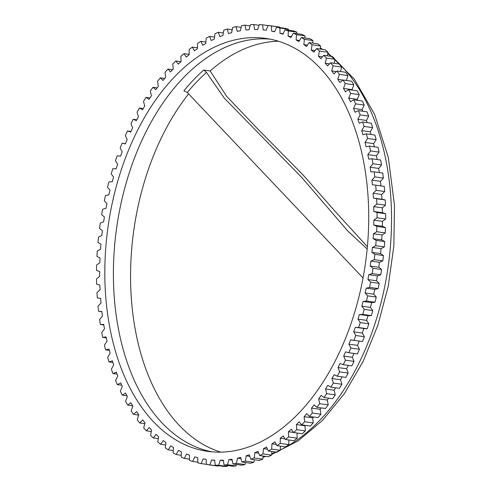 <?xml version="1.0" encoding="UTF-8"?>
<svg xmlns="http://www.w3.org/2000/svg" width="491" height="491" viewBox="0 0 491 491"><rect width="100%" height="100%" fill="white"/><g stroke="black" fill="none" stroke-linecap="round" stroke-linejoin="round"><path stroke-width="0.74" d="M188.71 93.744A208.503 129.992 98 0 0 130.907 291.059A208.509 129.998 -82 0 0 220.79 452.143M278.489 41.25A208.509 129.998 -82 0 0 210.173 70.95L203.734 70.047A208.509 129.998 -82 0 0 183.904 90.81L187.316 92.517L363.039 277.998M212.081 451.861A208.509 129.998 98 0 1 113.74 288.653A208.509 129.998 -82 0 1 270.038 39.127A208.509 129.998 98 0 0 235.784 43.239A208.509 129.998 98 0 0 113.943 255.019A208.509 129.998 98 0 0 212.081 451.861M367.164 249.005L347.702 230.911L301.891 177.607L224.381 98.237L206.465 72.453L203.912 70.078M367.378 246.709L334.917 211.155L303.272 175.134L256.277 127.476L226.572 96.224L210.173 70.956M331.713 70.937A74.055 46.166 -82 0 0 333.07 65.855A221.668 138.204 -82 0 0 330.584 62.811A74.055 46.166 -82 0 0 327.626 65.935A216.66 135.08 -82 0 0 325.245 63.235A74.055 46.166 -82 0 0 326.411 58.067A221.668 138.204 -82 0 0 323.778 55.305A74.055 46.166 -82 0 0 320.93 58.693A216.66 135.08 -82 0 0 318.426 56.262A74.055 46.166 -82 0 0 319.383 51.033A221.668 138.204 -82 0 0 316.627 48.566A74.055 46.166 -82 0 0 313.89 52.206A216.66 135.08 -82 0 0 311.269 50.045A74.055 46.166 -82 0 0 312.024 44.779A221.668 138.204 -82 0 0 309.152 42.613A74.055 46.166 -82 0 0 306.55 46.492A216.66 135.08 -82 0 0 303.825 44.62A74.055 46.166 -82 0 0 304.365 39.329A221.668 138.204 -82 0 0 301.382 37.476A74.055 46.166 -82 0 0 298.921 41.575A216.66 135.08 -82 0 0 296.104 39.998A74.055 46.166 -82 0 0 296.435 34.708A221.668 138.204 -82 0 0 293.354 33.173A74.055 46.166 -82 0 0 291.046 37.476A216.66 135.08 -82 0 0 288.143 36.199A74.055 46.166 -82 0 0 288.26 30.933A221.668 138.204 -82 0 0 285.099 29.724A74.055 46.166 -82 0 0 282.945 34.21A216.66 135.08 -82 0 0 279.974 33.241A74.055 46.166 -82 0 0 279.882 28.018A221.668 138.204 -82 0 0 276.648 27.14A74.055 46.166 -82 0 0 274.665 31.798A216.66 135.08 -82 0 0 271.633 31.136A74.055 46.166 -82 0 0 271.327 25.98A221.668 138.204 -82 0 0 268.037 25.434A74.055 46.166 -82 0 0 266.232 30.246A216.66 135.08 -82 0 0 263.151 29.896A74.055 46.166 -82 0 0 262.63 24.82A221.668 138.204 -82 0 0 259.303 24.611A74.055 46.166 -82 0 0 257.677 29.552A216.66 135.08 -82 0 0 254.565 29.515A74.055 46.166 -82 0 0 253.835 24.55A221.668 138.204 -82 0 0 250.471 24.679A74.055 46.166 -82 0 0 249.041 29.73A216.66 135.08 -82 0 0 245.905 30.006A74.055 46.166 -82 0 0 244.972 25.164A221.668 138.204 -82 0 0 241.59 25.63A74.055 46.166 -82 0 0 240.357 30.767A216.66 135.08 -82 0 0 237.214 31.356A74.055 46.166 -82 0 0 236.073 26.667A221.668 138.204 -82 0 0 232.691 27.465A74.055 46.166 -82 0 0 231.654 32.676A216.66 135.08 -82 0 0 228.518 33.572A74.055 46.166 -82 0 0 227.173 29.043A221.668 138.204 -82 0 0 223.804 30.172A74.055 46.166 -82 0 0 222.975 35.432A216.66 135.08 -82 0 0 219.851 36.635A74.055 46.166 -82 0 0 218.317 32.289A221.668 138.204 -82 0 0 214.972 33.75A74.055 46.166 -82 0 0 214.352 39.035A216.66 135.08 -82 0 0 211.253 40.538A74.055 46.166 -82 0 0 209.534 36.395A221.668 138.204 -82 0 0 206.226 38.175A74.055 46.166 -82 0 0 205.815 43.466A216.66 135.08 -82 0 0 202.765 45.264A74.055 46.166 -82 0 0 200.862 41.336A221.668 138.204 -82 0 0 197.603 43.429A74.055 46.166 -82 0 0 197.407 48.707A216.66 135.08 -82 0 0 194.405 50.8A74.055 46.166 -82 0 0 192.331 47.099A221.668 138.204 -82 0 0 189.139 49.499A74.055 46.166 -82 0 0 189.158 54.74A216.66 135.08 -82 0 0 186.218 57.109A74.055 46.166 -82 0 0 183.984 53.66A221.668 138.204 -82 0 0 180.866 56.355A74.055 46.166 -82 0 0 181.099 61.535A216.66 135.08 -82 0 0 178.239 64.174A74.055 46.166 -82 0 0 175.846 60.988A221.668 138.204 -82 0 0 172.814 63.971A74.055 46.166 -82 0 0 173.262 69.071A216.66 135.08 -82 0 0 170.494 71.974A74.055 46.166 -82 0 0 167.953 69.059A221.668 138.204 -82 0 0 165.025 72.312A74.055 46.166 -82 0 0 165.682 77.314A216.66 135.08 -82 0 0 163.012 80.463A74.055 46.166 -82 0 0 160.336 77.836A221.668 138.204 -82 0 0 157.525 81.346A74.055 46.166 -82 0 0 158.39 86.238A216.66 135.08 -82 0 0 155.831 89.62A74.055 46.166 -82 0 0 153.032 87.288A221.668 138.204 -82 0 0 150.344 91.044A74.055 46.166 -82 0 0 151.412 95.794A216.66 135.08 -82 0 0 148.969 99.397A74.055 46.166 -82 0 0 146.06 97.371A221.668 138.204 -82 0 0 143.507 101.361A74.055 46.166 -82 0 0 144.777 105.952A216.66 135.08 -82 0 0 142.47 109.763A74.055 46.166 -82 0 0 139.456 108.051A221.668 138.204 -82 0 0 137.05 112.255A74.055 46.166 -82 0 0 138.511 116.668A216.66 135.08 -82 0 0 136.345 120.669A74.055 46.166 -82 0 0 133.245 119.282A221.668 138.204 -82 0 0 130.993 123.683A74.055 46.166 -82 0 0 132.644 127.899A216.66 135.08 -82 0 0 130.624 132.079A74.055 46.166 -82 0 0 127.445 131.017A221.668 138.204 -82 0 0 125.358 135.596A74.055 46.166 -82 0 0 127.194 139.61A216.66 135.08 -82 0 0 125.334 143.943A74.055 46.166 -82 0 0 122.093 143.212A221.668 138.204 -82 0 0 120.178 147.951A74.055 46.166 -82 0 0 122.191 151.737A216.66 135.08 -82 0 0 120.491 156.212A74.055 46.166 -82 0 0 119.399 156.04A74.055 46.166 -82 0 0 117.196 155.813A221.668 138.204 -82 0 0 115.465 160.698A74.055 46.166 -82 0 0 117.644 164.24A216.66 135.08 -82 0 0 116.115 168.843A74.055 46.166 -82 0 0 112.783 168.775A221.668 138.204 -82 0 0 111.236 173.783A74.055 46.166 -82 0 0 113.574 177.067A216.66 135.08 -82 0 0 112.23 181.774A74.055 46.166 -82 0 0 108.873 182.044A221.668 138.204 -82 0 0 107.517 187.157A74.055 46.166 -82 0 0 110.009 190.17A216.66 135.08 -82 0 0 108.842 194.964A74.055 46.166 -82 0 0 105.473 195.565A221.668 138.204 -82 0 0 104.319 200.758A74.055 46.166 -82 0 0 106.946 203.489A216.66 135.08 -82 0 0 105.97 208.35A74.055 46.166 -82 0 0 102.601 209.289A221.668 138.204 -82 0 0 101.655 214.542A74.055 46.166 -82 0 0 104.411 216.979A216.66 135.08 -82 0 0 103.619 221.883A74.055 46.166 -82 0 0 100.274 223.153A221.668 138.204 -82 0 0 99.532 228.444A74.055 46.166 -82 0 0 102.404 230.58A216.66 135.08 -82 0 0 101.815 235.514A74.055 46.166 -82 0 0 98.495 237.104A221.668 138.204 -82 0 0 97.961 242.413A74.055 46.166 -82 0 0 100.943 244.242A216.66 135.08 -82 0 0 100.545 249.176A74.055 46.166 -82 0 0 97.267 251.085A221.668 138.204 -82 0 0 96.954 256.394A74.055 46.166 -82 0 0 100.023 257.904A216.66 135.08 -82 0 0 99.826 262.826A74.055 46.166 -82 0 0 96.61 265.048A221.668 138.204 -82 0 0 96.506 270.326A74.055 46.166 -82 0 0 99.661 271.511A216.66 135.08 -82 0 0 99.661 276.402A74.055 46.166 -82 0 0 96.512 278.925A221.668 138.204 -82 0 0 96.623 284.16A74.055 46.166 -82 0 0 99.845 285.013A216.66 135.08 -82 0 0 100.047 289.856A74.055 46.166 -82 0 0 96.979 292.661A221.668 138.204 -82 0 0 97.304 297.834A74.055 46.166 -82 0 0 99.428 298.215A74.055 46.166 -82 0 0 100.581 298.35A216.66 135.08 -82 0 0 100.986 303.125A74.055 46.166 -82 0 0 98.01 306.206A221.668 138.204 -82 0 0 98.55 311.294A74.055 46.166 -82 0 0 101.87 311.478A216.66 135.08 -82 0 0 102.466 316.155A74.055 46.166 -82 0 0 99.599 319.512A221.668 138.204 -82 0 0 100.348 324.483A74.055 46.166 -82 0 0 103.699 324.336A216.66 135.08 -82 0 0 104.491 328.902A74.055 46.166 -82 0 0 101.741 332.511A221.668 138.204 -82 0 0 102.699 337.36A74.055 46.166 -82 0 0 106.062 336.869A216.66 135.08 -82 0 0 107.05 341.313A74.055 46.166 -82 0 0 104.43 345.155A221.668 138.204 -82 0 0 105.59 349.856A74.055 46.166 -82 0 0 108.953 349.04A216.66 135.08 -82 0 0 110.125 353.336A74.055 46.166 -82 0 0 107.646 357.399A221.668 138.204 -82 0 0 109.002 361.935A74.055 46.166 -82 0 0 112.359 360.787A216.66 135.08 -82 0 0 113.716 364.917A74.055 46.166 -82 0 0 111.383 369.189A221.668 138.204 -82 0 0 112.936 373.541A74.055 46.166 -82 0 0 116.269 372.068A216.66 135.08 -82 0 0 117.803 376.02A74.055 46.166 -82 0 0 115.624 380.482A221.668 138.204 -82 0 0 117.367 384.631A74.055 46.166 -82 0 0 120.663 382.833A216.66 135.08 -82 0 0 122.363 386.589A74.055 46.166 -82 0 0 120.356 391.223A221.668 138.204 -82 0 0 122.277 395.151A74.055 46.166 -82 0 0 125.518 393.046A216.66 135.08 -82 0 0 127.39 396.593A74.055 46.166 -82 0 0 125.555 401.38A221.668 138.204 -82 0 0 127.654 405.075A74.055 46.166 -82 0 0 130.827 402.663A216.66 135.08 -82 0 0 132.852 405.983A74.055 46.166 -82 0 0 131.207 410.906A221.668 138.204 -82 0 0 133.46 414.349A74.055 46.166 -82 0 0 136.559 411.642A216.66 135.08 -82 0 0 138.738 414.723A74.055 46.166 -82 0 0 137.277 419.762A221.668 138.204 -82 0 0 139.69 422.941A74.055 46.166 -82 0 0 142.703 419.952A216.66 135.08 -82 0 0 145.011 422.782A74.055 46.166 -82 0 0 143.753 427.913A221.668 138.204 -82 0 0 146.312 430.816A74.055 46.166 -82 0 0 149.215 427.557A216.66 135.08 -82 0 0 151.658 430.128A74.055 46.166 -82 0 0 150.596 435.327A221.668 138.204 -82 0 0 153.29 437.941A74.055 46.166 -82 0 0 156.089 434.425A216.66 135.08 -82 0 0 158.648 436.72A74.055 46.166 -82 0 0 157.795 441.974A221.668 138.204 -82 0 0 160.612 444.294A74.055 46.166 -82 0 0 163.282 440.531A216.66 135.08 -82 0 0 165.952 442.544A74.055 46.166 -82 0 0 165.307 447.829A221.668 138.204 -82 0 0 168.235 449.842A74.055 46.166 -82 0 0 170.77 445.853A216.66 135.08 -82 0 0 173.544 447.577A74.055 46.166 -82 0 0 173.108 452.868A221.668 138.204 -82 0 0 176.14 454.562A74.055 46.166 -82 0 0 178.528 450.357A216.66 135.08 -82 0 0 181.388 451.788A74.055 46.166 -82 0 0 181.161 457.066A221.668 138.204 -82 0 0 184.285 458.441A74.055 46.166 -82 0 0 186.519 454.04A216.66 135.08 -82 0 0 189.452 455.163A74.055 46.166 -82 0 0 189.446 460.411A221.668 138.204 -82 0 0 192.644 461.454A74.055 46.166 -82 0 0 194.706 456.882A216.66 135.08 -82 0 0 197.713 457.698A74.055 46.166 -82 0 0 197.916 462.89A221.668 138.204 -82 0 0 201.175 463.602A74.055 46.166 -82 0 0 203.071 458.864A216.66 135.08 -82 0 0 206.128 459.373A74.055 46.166 -82 0 0 206.545 464.492A221.668 138.204 -82 0 0 209.853 464.867A74.055 46.166 -82 0 0 211.566 459.993A216.66 135.08 -82 0 0 214.665 460.184A74.055 46.166 -82 0 0 215.291 465.204A221.668 138.204 -82 0 0 218.642 465.247A74.055 46.166 -82 0 0 220.164 460.251A216.66 135.08 -82 0 0 223.295 460.128A74.055 46.166 -82 0 0 224.129 465.032A221.668 138.204 -82 0 0 227.499 464.738A74.055 46.166 -82 0 0 228.831 459.637A216.66 135.08 -82 0 0 231.973 459.208A74.055 46.166 -82 0 0 233.016 463.977A221.668 138.204 -82 0 0 236.398 463.344A74.055 46.166 -82 0 0 237.534 458.164A216.66 135.08 -82 0 0 240.676 457.422A74.055 46.166 -82 0 0 241.916 462.037A221.668 138.204 -82 0 0 245.297 461.067A74.055 46.166 -82 0 0 246.224 455.832A216.66 135.08 -82 0 0 249.36 454.783A74.055 46.166 -82 0 0 250.797 459.22A221.668 138.204 -82 0 0 254.16 457.925A74.055 46.166 -82 0 0 254.884 452.653A216.66 135.08 -82 0 0 257.996 451.297A74.055 46.166 -82 0 0 259.622 455.544A221.668 138.204 -82 0 0 262.955 453.923A74.055 46.166 -82 0 0 263.464 448.633A216.66 135.08 -82 0 0 266.545 446.976A74.055 46.166 -82 0 0 268.356 451.02A221.668 138.204 -82 0 0 271.64 449.081A74.055 46.166 -82 0 0 271.94 443.796A216.66 135.08 -82 0 0 274.972 441.845A74.055 46.166 -82 0 0 276.961 445.662A221.668 138.204 -82 0 0 280.189 443.416A74.055 46.166 -82 0 0 280.275 438.156A216.66 135.08 -82 0 0 283.246 435.922A74.055 46.166 -82 0 0 285.406 439.5A221.668 138.204 -82 0 0 288.561 436.953A74.055 46.166 -82 0 0 288.438 431.736A216.66 135.08 -82 0 0 291.335 429.232A74.055 46.166 -82 0 0 293.655 432.553A221.668 138.204 -82 0 0 296.73 429.711A74.055 46.166 -82 0 0 296.386 424.568A216.66 135.08 -82 0 0 299.203 421.794A74.055 46.166 -82 0 0 301.67 424.85A221.668 138.204 -82 0 0 304.653 421.732A74.055 46.166 -82 0 0 304.101 416.675A216.66 135.08 -82 0 0 306.82 413.649A74.055 46.166 -82 0 0 309.428 416.417A221.668 138.204 -82 0 0 312.301 413.035A74.055 46.166 -82 0 0 311.54 408.089A216.66 135.08 -82 0 0 314.154 404.823A74.055 46.166 -82 0 0 316.891 407.303A221.668 138.204 -82 0 0 319.647 403.663A74.055 46.166 -82 0 0 318.677 398.845A216.66 135.08 -82 0 0 321.182 395.347A74.055 46.166 -82 0 0 324.035 397.526A221.668 138.204 -82 0 0 326.656 393.653A74.055 46.166 -82 0 0 325.49 388.982A216.66 135.08 -82 0 0 327.859 385.269A74.055 46.166 -82 0 0 330.824 387.141A221.668 138.204 -82 0 0 333.309 383.041A74.055 46.166 -82 0 0 331.941 378.536A216.66 135.08 -82 0 0 334.181 374.627A74.055 46.166 -82 0 0 337.237 376.18A221.668 138.204 -82 0 0 339.569 371.877A74.055 46.166 -82 0 0 338.011 367.556A216.66 135.08 -82 0 0 340.103 363.463A74.055 46.166 -82 0 0 343.246 364.69A221.668 138.204 -82 0 0 345.418 360.198A74.055 46.166 -82 0 0 343.669 356.079A216.66 135.08 -82 0 0 345.609 351.82A74.055 46.166 -82 0 0 348.825 352.722A221.668 138.204 -82 0 0 350.826 348.058A74.055 46.166 -82 0 0 348.898 344.16A216.66 135.08 -82 0 0 350.678 339.747A74.055 46.166 -82 0 0 353.213 340.22A74.055 46.166 -82 0 0 353.95 340.318A221.668 138.204 -82 0 0 355.779 335.5A74.055 46.166 -82 0 0 353.68 331.836A216.66 135.08 -82 0 0 355.294 327.294A74.055 46.166 -82 0 0 358.608 327.528A221.668 138.204 -82 0 0 360.247 322.575A74.055 46.166 -82 0 0 357.988 319.162A216.66 135.08 -82 0 0 359.424 314.51A74.055 46.166 -82 0 0 362.775 314.406A221.668 138.204 -82 0 0 364.224 309.342A74.055 46.166 -82 0 0 361.812 306.194A216.66 135.08 -82 0 0 363.064 301.443A74.055 46.166 -82 0 0 366.433 301.001A221.668 138.204 -82 0 0 367.685 295.846A74.055 46.166 -82 0 0 365.126 292.974A216.66 135.08 -82 0 0 366.2 288.149A74.055 46.166 -82 0 0 369.563 287.376A221.668 138.204 -82 0 0 370.619 282.147A74.055 46.166 -82 0 0 367.925 279.563A216.66 135.08 -82 0 0 368.809 274.678A74.055 46.166 -82 0 0 372.166 273.573A221.668 138.204 -82 0 0 373.013 268.301A74.055 46.166 -82 0 0 370.196 266.012A216.66 135.08 -82 0 0 370.889 261.089A74.055 46.166 -82 0 0 374.222 259.659A221.668 138.204 -82 0 0 374.86 254.356A74.055 46.166 -82 0 0 371.933 252.374A216.66 135.08 -82 0 0 372.423 247.433A74.055 46.166 -82 0 0 375.725 245.684A221.668 138.204 -82 0 0 376.149 240.375A74.055 46.166 -82 0 0 373.123 238.706A216.66 135.08 -82 0 0 373.418 233.771A74.055 46.166 -82 0 0 376.671 231.709A221.668 138.204 -82 0 0 376.879 226.406A74.055 46.166 -82 0 0 373.761 225.062A216.66 135.08 -82 0 0 373.86 220.152A74.055 46.166 -82 0 0 377.045 217.783A221.668 138.204 -82 0 0 377.045 212.517A74.055 46.166 -82 0 0 373.854 211.504A216.66 135.08 -82 0 0 373.749 206.631A74.055 46.166 -82 0 0 376.861 203.968A221.668 138.204 -82 0 0 376.646 198.763A74.055 46.166 -82 0 0 373.393 198.076A216.66 135.08 -82 0 0 373.086 193.264A74.055 46.166 -82 0 0 376.112 190.318A221.668 138.204 -82 0 0 375.683 185.187A74.055 46.166 -82 0 0 374.995 185.082A74.055 46.166 -82 0 0 372.381 184.837A216.66 135.08 -82 0 0 371.877 180.111A74.055 46.166 -82 0 0 374.799 176.889A221.668 138.204 -82 0 0 374.16 171.856A74.055 46.166 -82 0 0 370.822 171.838A216.66 135.08 -82 0 0 370.122 167.21A74.055 46.166 -82 0 0 372.933 163.73A221.668 138.204 -82 0 0 372.08 158.814A74.055 46.166 -82 0 0 368.723 159.133A216.66 135.08 -82 0 0 367.833 154.628A74.055 46.166 -82 0 0 370.521 150.903A221.668 138.204 -82 0 0 369.459 146.122A74.055 46.166 -82 0 0 366.09 146.778A216.66 135.08 -82 0 0 365.016 142.408A74.055 46.166 -82 0 0 367.569 138.45A221.668 138.204 -82 0 0 366.304 133.828A74.055 46.166 -82 0 0 362.941 134.816A216.66 135.08 -82 0 0 361.677 130.6A74.055 46.166 -82 0 0 364.089 126.426A221.668 138.204 -82 0 0 362.628 121.983A74.055 46.166 -82 0 0 359.283 123.296A216.66 135.08 -82 0 0 357.841 119.252A74.055 46.166 -82 0 0 360.093 114.882A221.668 138.204 -82 0 0 358.448 110.628A74.055 46.166 -82 0 0 355.134 112.267A216.66 135.08 -82 0 0 353.514 108.407A74.055 46.166 -82 0 0 355.607 103.859A221.668 138.204 -82 0 0 353.772 99.814A74.055 46.166 -82 0 0 350.506 101.772A216.66 135.08 -82 0 0 348.714 98.114A74.055 46.166 -82 0 0 350.635 93.4A221.668 138.204 -82 0 0 348.628 89.589A74.055 46.166 -82 0 0 345.418 91.848A216.66 135.08 -82 0 0 343.473 88.417A74.055 46.166 -82 0 0 345.21 83.556A221.668 138.204 -82 0 0 343.031 79.984A74.055 46.166 -82 0 0 339.895 82.543A216.66 135.08 -82 0 0 337.796 79.346A74.055 46.166 -82 0 0 339.349 74.362A221.668 138.204 -82 0 0 337.01 71.048A74.055 46.166 -82 0 0 333.954 73.896A216.66 135.08 -82 0 0 331.713 70.937L336.39 71.594M246.335 447.749A208.509 129.998 98 0 1 207.773 451.376A208.509 129.998 98 0 1 105.178 257.266A208.509 129.998 98 0 1 227.204 42.03A208.509 129.998 98 0 1 265.766 38.408A208.509 129.998 98 0 1 368.36 232.519A208.509 129.998 98 0 1 246.335 447.749M340.466 71.533A74.055 46.166 -82 0 0 341.65 67.058L333.07 65.855M326.411 58.067L334.991 59.276A221.668 138.204 98 0 0 332.364 56.508L323.778 55.305M319.383 51.033L327.963 52.236A221.668 138.204 98 0 0 325.208 49.769L316.627 48.566M312.024 44.779L320.605 45.982A221.668 138.204 98 0 0 317.732 43.816L309.152 42.613M304.365 39.329L312.945 40.532A221.668 138.204 98 0 0 309.962 38.679L301.382 37.476M296.435 34.708L305.015 35.911A221.668 138.204 98 0 0 301.934 34.376L293.354 33.173M288.26 30.933L296.84 32.136A221.668 138.204 98 0 0 293.679 30.933L285.099 29.724M279.882 28.018L288.463 29.227A221.668 138.204 98 0 0 285.228 28.349L276.648 27.14M271.327 25.98L279.907 27.183A221.668 138.204 98 0 0 276.617 26.643L268.037 25.434M262.63 24.82L267.982 25.575M253.835 24.55L259.064 25.287M244.972 25.164L250.109 25.888M236.073 26.667L241.142 27.379M227.173 29.043L232.206 29.748M218.317 32.289L223.331 32.995M209.534 36.395L214.549 37.101M200.862 41.336L205.901 42.048M192.331 47.099L197.425 47.817M183.984 53.66L189.145 54.384M175.846 60.988L180.915 61.7M167.953 69.059L172.636 69.716M160.336 77.836L164.706 78.45M153.032 87.288L157.145 87.864M146.06 97.371L149.958 97.918M139.456 108.051L143.176 108.572M133.245 119.282L136.817 119.786M127.445 131.017L130.901 131.502M122.093 143.212L125.444 143.685M98.55 311.294L101.901 311.767M100.348 324.483L103.804 324.968M102.699 337.36L106.277 337.863M105.59 349.856L109.315 350.384M109.002 361.935L112.905 362.481M112.936 373.541L117.054 374.117M117.367 384.631L121.743 385.245M122.277 395.151L126.966 395.814M127.654 405.075L132.73 405.787M133.46 414.349L138.628 415.073M139.69 422.941L144.784 423.653M146.312 430.816L151.351 431.528M153.29 437.941L158.305 438.647M160.612 444.294L165.62 444.999M168.235 449.842L173.268 450.548M176.14 454.562L181.21 455.274M184.285 458.441L189.422 459.159M192.644 461.454L197.873 462.191M201.175 463.602L206.527 464.351M206.545 464.492L215.126 465.695A221.668 138.204 98 0 0 218.434 466.069A74.055 46.166 -82 0 0 218.587 465.671M209.853 464.867L218.434 466.069M215.291 465.204L223.871 466.413A221.668 138.204 98 0 0 227.223 466.45A74.055 46.166 -82 0 0 227.529 465.511M218.642 465.247L227.223 466.45M224.129 465.032L232.709 466.241A221.668 138.204 98 0 0 236.079 465.941A74.055 46.166 -82 0 0 236.496 464.468M227.499 464.738L236.079 465.941M233.016 463.977L241.597 465.18A221.668 138.204 98 0 0 244.978 464.547A74.055 46.166 -82 0 0 245.451 462.534M236.398 463.344L244.978 464.547M241.916 462.037L250.496 463.24A221.668 138.204 98 0 0 253.878 462.277A74.055 46.166 -82 0 0 254.363 459.723M245.297 461.067L253.878 462.277M250.797 459.22L259.377 460.429A221.668 138.204 98 0 0 262.74 459.128A74.055 46.166 -82 0 0 263.194 456.047M254.16 457.925L262.74 459.128M259.622 455.544L268.203 456.747A221.668 138.204 98 0 0 271.535 455.126A74.055 46.166 -82 0 0 271.91 451.517M262.955 453.923L271.535 455.126M268.356 451.02L276.936 452.223A221.668 138.204 98 0 0 280.22 450.284A74.055 46.166 -82 0 0 280.478 446.159M271.64 449.081L280.22 450.284M276.961 445.662L285.541 446.865A221.668 138.204 98 0 0 288.769 444.619A74.055 46.166 -82 0 0 288.861 439.985M280.189 443.416L288.769 444.619M285.406 439.5L293.986 440.703A221.668 138.204 98 0 0 297.141 438.156A74.055 46.166 -82 0 0 297.024 433.025M288.561 436.953L297.141 438.156M293.655 432.553L302.235 433.756A221.668 138.204 98 0 0 305.31 430.92A74.055 46.166 -82 0 0 304.972 425.771A216.66 135.08 -82 0 0 305.384 425.372M296.73 429.711L305.31 430.92M301.67 424.85L310.251 426.053A221.668 138.204 98 0 0 313.233 422.935A74.055 46.166 -82 0 0 312.681 417.878A216.66 135.08 -82 0 0 313.491 416.988M304.653 421.732L313.233 422.935M309.428 416.417L318.008 417.626A221.668 138.204 98 0 0 320.881 414.238A74.055 46.166 -82 0 0 320.12 409.291A216.66 135.08 -82 0 0 321.237 407.911M312.301 413.035L320.881 414.238M316.891 407.303L325.478 408.506A221.668 138.204 98 0 0 328.227 404.866A74.055 46.166 -82 0 0 327.258 400.048A216.66 135.08 -82 0 0 328.614 398.17M319.647 403.663L328.227 404.866M324.035 397.526L332.616 398.735A221.668 138.204 98 0 0 335.243 394.856A74.055 46.166 -82 0 0 334.07 390.185A216.66 135.08 -82 0 0 335.599 387.81M326.656 393.653L335.243 394.856M330.824 387.141L339.41 388.344A221.668 138.204 98 0 0 341.889 384.25A74.055 46.166 -82 0 0 340.521 379.746A216.66 135.08 -82 0 0 342.172 376.873M333.309 383.041L341.889 384.25M337.237 376.18L345.817 377.389A221.668 138.204 98 0 0 348.15 373.08A74.055 46.166 -82 0 0 346.591 368.759A216.66 135.08 -82 0 0 348.315 365.402M339.569 371.877L348.15 373.08M343.246 364.69L351.826 365.899A221.668 138.204 98 0 0 353.999 361.407A74.055 46.166 -82 0 0 352.25 357.288A216.66 135.08 -82 0 0 354.005 353.446M345.418 360.198L353.999 361.407M348.825 352.722L357.405 353.925A221.668 138.204 98 0 0 359.406 349.261A74.055 46.166 -82 0 0 357.485 345.363A216.66 135.08 -82 0 0 359.222 341.067M350.826 348.058L359.406 349.261M353.95 340.318L362.536 341.521A221.668 138.204 98 0 0 364.359 336.703A74.055 46.166 -82 0 0 362.26 333.039A216.66 135.08 -82 0 0 363.874 328.497A74.055 46.166 -82 0 0 367.188 328.731L358.608 327.528M355.779 335.5L364.359 336.703M360.247 322.575L368.833 323.784A221.668 138.204 98 0 1 367.188 328.731M362.775 314.406L371.356 315.609A221.668 138.204 98 0 0 372.804 310.545A74.055 46.166 -82 0 0 370.392 307.397A216.66 135.08 -82 0 0 371.65 302.646A74.055 46.166 -82 0 0 375.014 302.204L366.433 301.001M364.224 309.342L372.804 310.545M367.685 295.846L376.266 297.055A221.668 138.204 98 0 1 375.014 302.204M369.563 287.376L378.15 288.579A221.668 138.204 98 0 0 379.199 283.356A74.055 46.166 -82 0 0 376.505 280.766A216.66 135.08 -82 0 0 377.389 275.881A74.055 46.166 -82 0 0 380.746 274.782L372.166 273.573M370.619 282.147L379.199 283.356M373.013 268.301L381.593 269.504A221.668 138.204 98 0 1 380.746 274.782M374.222 259.659L382.802 260.862A221.668 138.204 98 0 0 383.44 255.559A74.055 46.166 -82 0 0 380.513 253.577A216.66 135.08 -82 0 0 381.01 248.642A74.055 46.166 -82 0 0 384.306 246.893L375.725 245.684M374.86 254.356L383.44 255.559M376.149 240.375L384.729 241.578A221.668 138.204 98 0 1 384.306 246.893M376.671 231.709L385.251 232.912A221.668 138.204 98 0 0 385.46 227.615A74.055 46.166 -82 0 0 382.348 226.271A216.66 135.08 -82 0 0 382.44 221.355A74.055 46.166 -82 0 0 385.631 218.986L377.045 217.783M376.879 226.406L385.46 227.615M377.045 212.517L385.625 213.726A221.668 138.204 98 0 1 385.631 218.986M376.861 203.968L385.441 205.17A221.668 138.204 98 0 0 385.226 199.966A74.055 46.166 -82 0 0 381.973 199.278A216.66 135.08 -82 0 0 381.673 194.473A74.055 46.166 -82 0 0 384.692 191.521L376.112 190.318M376.646 198.763L385.226 199.966M375.683 185.187L384.263 186.39A221.668 138.204 98 0 1 384.692 191.521M374.799 176.889L383.385 178.092A221.668 138.204 98 0 0 382.741 173.059L374.16 171.856M372.933 163.73L381.519 164.933A221.668 138.204 98 0 0 380.666 160.023L372.08 158.814M370.521 150.903L379.101 152.106A221.668 138.204 98 0 0 378.045 147.331L369.459 146.122M367.569 138.45L376.149 139.653A221.668 138.204 98 0 0 374.885 135.031L366.304 133.828M364.089 126.426L372.669 127.629A221.668 138.204 98 0 0 371.208 123.186L362.628 121.983M360.093 114.882L368.673 116.085A221.668 138.204 98 0 0 367.029 111.831L358.448 110.628M355.607 103.859L364.187 105.062A221.668 138.204 98 0 0 362.352 101.023L353.772 99.814M350.635 93.4L359.216 94.61A221.668 138.204 98 0 0 357.209 90.792L348.628 89.589M345.21 83.556L353.79 84.765A221.668 138.204 98 0 0 351.617 81.193L343.031 79.984M330.584 62.811L339.164 64.014A221.668 138.204 98 0 1 341.65 67.058M339.349 74.362L347.929 75.571A221.668 138.204 98 0 0 345.59 72.251L337.01 71.048M322.452 56.827L318.426 56.262M327.337 55.802A74.055 46.166 -82 0 0 327.963 52.236M334.101 63.302A74.055 46.166 -82 0 0 334.991 59.276M320.193 49.063A74.055 46.166 -82 0 0 320.605 45.982M312.712 43.11A74.055 46.166 -82 0 0 312.945 40.532M304.911 37.973A74.055 46.166 -82 0 0 305.015 35.911M296.834 33.664A74.055 46.166 -82 0 0 296.84 32.136M288.499 30.203A74.055 46.166 -82 0 0 288.463 29.227M279.944 27.606A74.055 46.166 -82 0 0 279.907 27.183M353.213 340.22L361.793 341.429A74.055 46.166 -82 0 0 362.536 341.521M368.833 323.784A74.055 46.166 -82 0 0 366.568 320.371A216.66 135.08 -82 0 0 368.011 315.713A74.055 46.166 -82 0 0 371.356 315.609M376.266 297.055A74.055 46.166 -82 0 0 373.706 294.177A216.66 135.08 -82 0 0 374.78 289.352A74.055 46.166 -82 0 0 378.15 288.579M381.593 269.504A74.055 46.166 -82 0 0 378.782 267.214A216.66 135.08 -82 0 0 379.469 262.292A74.055 46.166 -82 0 0 382.802 260.862M384.729 241.578A74.055 46.166 -82 0 0 381.703 239.915A216.66 135.08 -82 0 0 381.998 234.974A74.055 46.166 -82 0 0 385.251 232.912M385.625 213.726A74.055 46.166 -82 0 0 382.434 212.707A216.66 135.08 -82 0 0 382.329 207.84A74.055 46.166 -82 0 0 385.441 205.17M384.263 186.39A74.055 46.166 -82 0 0 383.575 186.285L374.995 185.082M380.948 185.917A216.66 135.08 -82 0 0 380.457 181.314A74.055 46.166 -82 0 0 383.385 178.092M379.334 172.58A216.66 135.08 -82 0 0 378.708 168.419A74.055 46.166 -82 0 0 381.519 164.933M377.149 159.526A216.66 135.08 -82 0 0 376.413 155.831A74.055 46.166 -82 0 0 379.101 152.106M374.394 146.815A216.66 135.08 -82 0 0 373.596 143.611A74.055 46.166 -82 0 0 376.149 139.653M371.079 134.497A216.66 135.08 -82 0 0 370.257 131.803A74.055 46.166 -82 0 0 372.669 127.629M367.207 122.621A216.66 135.08 -82 0 0 366.421 120.455A74.055 46.166 -82 0 0 368.673 116.085M362.788 111.236A216.66 135.08 -82 0 0 362.094 109.616A74.055 46.166 -82 0 0 364.187 105.062M357.829 100.385A216.66 135.08 -82 0 0 357.301 99.323A74.055 46.166 -82 0 0 359.216 94.61M352.335 90.111A216.66 135.08 -82 0 0 352.053 89.62A74.055 46.166 -82 0 0 353.79 84.765M346.407 80.463A74.055 46.166 -82 0 0 347.929 75.571M329.565 63.842L325.245 63.235M315.069 50.579L311.269 50.045M307.427 45.123L303.825 44.62M299.547 40.483L296.104 39.998M291.458 36.665L288.143 36.199M283.184 33.695L279.974 33.241M274.757 31.577L271.633 31.136M214.69 460.429L211.566 459.993M223.374 460.699L220.164 460.251M232.151 460.104L228.831 459.637M240.977 458.649L237.534 458.164M249.833 456.342L246.224 455.832M258.683 453.187L254.884 452.653M267.503 449.197L263.464 448.633M276.267 444.404L271.94 443.796M284.964 438.813L280.275 438.156M293.581 432.461L288.438 431.736M304.972 425.771L296.386 424.568M312.681 417.878L304.101 416.675M320.12 409.291L311.54 408.089M327.258 400.048L318.677 398.845M334.07 390.185L325.49 388.982M340.521 379.746L331.941 378.536M346.591 368.759L338.011 367.556M352.25 357.288L343.669 356.079M357.485 345.363L348.898 344.16M362.26 333.039L353.68 331.836M363.874 328.497L355.294 327.294M366.568 320.371L357.988 319.162M368.011 315.713L359.424 314.51M370.392 307.397L361.812 306.194M371.65 302.646L363.064 301.443M373.706 294.177L365.126 292.974M374.78 289.352L366.2 288.149M376.505 280.766L367.925 279.563M377.389 275.881L368.809 274.678M378.782 267.214L370.196 266.012M379.469 262.292L370.889 261.089M380.513 253.577L371.933 252.374M381.01 248.642L372.423 247.433M381.703 239.915L373.123 238.706M381.998 234.974L373.418 233.771M382.348 226.271L373.761 225.062M382.44 221.355L373.86 220.152M382.434 212.707L373.854 211.504M382.329 207.84L373.749 206.631M381.973 199.278L373.393 198.076M381.673 194.473L373.086 193.264M380.457 181.314L371.877 180.111M378.708 168.419L370.122 167.21M376.413 155.831L367.833 154.628M373.596 143.611L365.016 142.408M370.257 131.803L361.677 130.6M366.421 120.455L357.841 119.252M362.094 109.616L353.514 108.407M357.301 99.323L348.714 98.114M352.053 89.62L343.473 88.417M342.933 80.064L337.796 79.346M280.244 450.008A214.051 133.448 98 0 0 391.186 203.918A214.051 133.448 -82 0 0 334.93 59.564M331.21 56.348A214.051 133.448 -82 0 0 327.736 53.593M321.587 49.26A214.051 133.448 -82 0 0 320.285 48.431M275.825 452.07A214.051 133.448 98 0 1 271.689 453.782M264.637 456.249A214.051 133.448 98 0 1 263.102 456.71M206.465 72.453A206.38 128.667 -82 0 0 187.316 92.517M263.035 457.195L265.815 456.415M271.609 454.513L297.957 441.01L322.489 420.425L344.437 393.579L363.101 361.468L377.88 325.226L388.258 286.167L393.862 245.709L394.494 205.33L388.307 157.408L374.676 114.513L354.226 78.996L327.859 52.875M320.353 47.946L322.759 49.425M120.498 156.193L119.399 156.04M100.587 298.375L99.428 298.215"/></g></svg>

